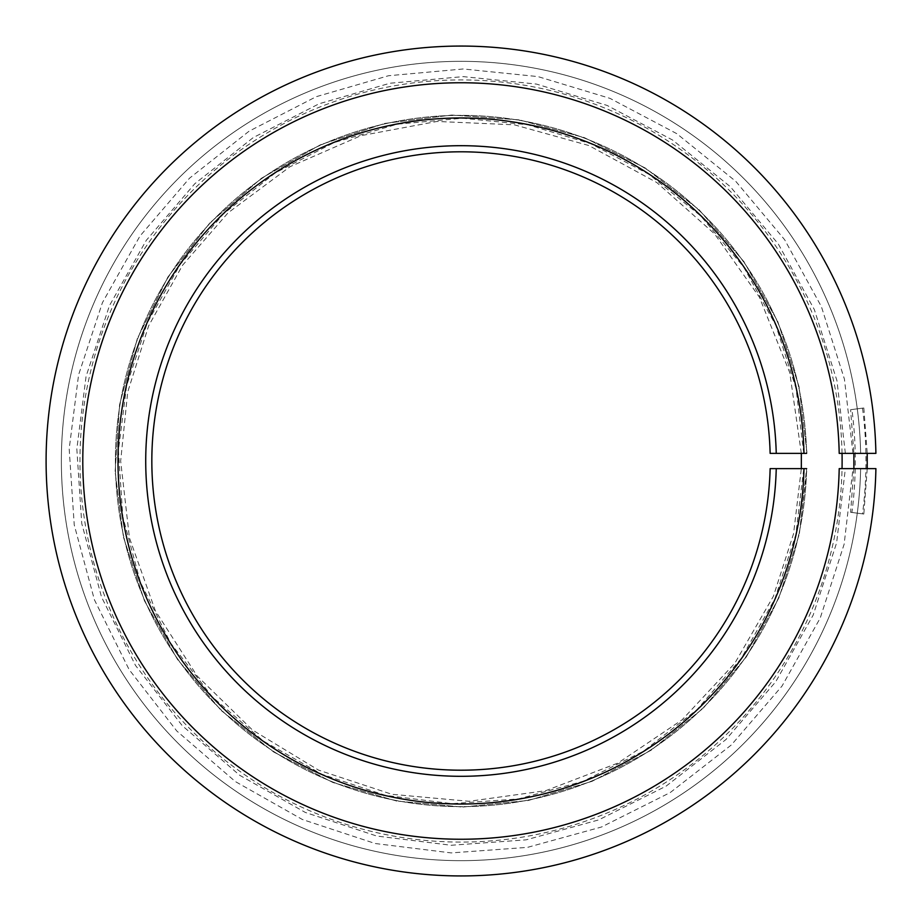 <?xml version="1.0" encoding="UTF-8"?>
<svg xmlns="http://www.w3.org/2000/svg" width="922" height="922" viewBox="0 0 922 922"><rect width="100%" height="100%" fill="white"/><g stroke="black" fill="none" stroke-linecap="round" stroke-linejoin="round"><path stroke-width="0.69" stroke-dasharray="4.61 3.46" d="M807.038 468.63L806.6 468.63C802.808 468.63 802.808 468.63 806.6 468.63C802.808 468.63 802.808 468.63 806.6 468.63L799.328 534.057L778.871 597.929L746.336 656.902L703.106 708.35L650.99 750.301L592.051 781.326L528.513 800.434L462.613 807.073L396.667 801.045L332.946 782.513L273.73 752.029L221.234 710.551L177.543 659.495L144.466 600.833L123.433 537.146L115.123 471.799L119.549 404.77L137.309 338.662L167.862 277.084L209.882 222.882L261.502 178.223L320.579 144.696L384.808 123.421L451.826 115.043L519.178 119.837L584.456 137.678L645.239 168L699.164 209.859L743.996 261.744L777.788 321.605L799.051 386.675L807.038 453.37L799.051 386.675L777.788 321.605L743.996 261.744L699.164 209.859L645.239 168L584.456 137.678L519.178 119.837L451.826 115.043L384.808 123.421L320.579 144.696L261.502 178.223L209.882 222.882L167.862 277.084L137.309 338.662L119.549 404.77L115.123 471.799L123.433 537.146L144.466 600.833L177.543 659.495L221.234 710.551L273.73 752.029L332.946 782.513L396.667 801.045L462.613 807.073L528.513 800.434L592.051 781.326L650.99 750.301L703.106 708.35L746.336 656.902L778.871 597.929L799.328 534.057L807.038 468.63M806.6 453.37C802.797 453.37 802.797 453.37 806.6 453.37C802.797 453.37 802.797 453.37 806.6 453.37A345.646 345.646 0 0 0 286.016 162.94A345.646 345.646 0 0 0 286.016 759.06A345.646 345.646 0 0 0 806.6 468.63L770.135 468.63A309.193 309.193 0 0 1 304.237 727.493A309.193 309.193 0 0 1 304.237 194.507A309.193 309.193 0 0 1 770.135 453.37L806.6 453.37A345.646 345.646 0 0 0 286.016 162.94A345.646 345.646 0 0 0 286.016 759.06A345.646 345.646 0 0 0 806.6 468.63M776.243 453.37A315.301 315.301 0 0 0 301.183 189.217A315.301 315.301 0 0 0 301.183 732.783A315.301 315.301 0 0 0 776.243 468.63A315.301 315.301 0 0 1 301.183 732.783A315.301 315.301 0 0 1 301.183 189.217A315.301 315.301 0 0 1 776.243 453.37A315.301 315.301 0 0 0 301.183 189.217A315.301 315.301 0 0 0 301.183 732.783A315.301 315.301 0 0 0 776.243 468.63M842.04 453.37A381.074 381.074 0 0 0 457.22 79.937A381.074 381.074 0 0 0 79.96 461A381.074 381.074 0 0 0 457.22 842.063A381.074 381.074 0 0 0 842.04 468.63M875.9 453.37A414.935 414.935 0 0 0 251.372 102.93A414.935 414.935 0 0 0 251.372 819.07A414.935 414.935 0 0 0 875.9 468.63L839.204 468.63C847.341 468.63 847.341 468.63 839.204 468.63A378.239 378.239 0 0 1 269.708 787.284A378.239 378.239 0 0 1 269.708 134.716A378.239 378.239 0 0 1 839.204 453.37C847.341 453.37 847.341 453.37 839.204 453.37A378.239 378.239 0 0 0 269.708 134.716A378.239 378.239 0 0 0 269.708 787.284A378.239 378.239 0 0 0 839.204 468.63A378.239 378.239 0 0 1 269.708 787.284A378.239 378.239 0 0 1 269.708 134.716A378.239 378.239 0 0 1 839.204 453.37L875.9 453.37A414.935 414.935 0 0 0 251.372 102.93A414.935 414.935 0 0 0 251.372 819.07A414.935 414.935 0 0 0 875.9 468.63A414.935 414.935 0 0 1 251.372 819.07A414.935 414.935 0 0 1 251.372 102.93A414.935 414.935 0 0 1 875.9 453.37L860.629 453.37C850.776 453.37 850.776 453.37 860.629 453.37C850.776 453.37 850.776 453.37 860.629 453.37L875.9 453.37M860.629 468.63C850.776 468.63 850.776 468.63 860.629 468.63C850.776 468.63 850.776 468.63 860.629 468.63A399.664 399.664 0 0 1 259.001 805.84A399.664 399.664 0 0 1 259.001 116.16A399.664 399.664 0 0 1 860.629 453.37A399.664 399.664 0 0 0 259.001 116.16A399.664 399.664 0 0 0 259.001 805.84A399.664 399.664 0 0 0 860.629 468.63M851.916 409.541L862.508 408.146L851.916 409.541C856.411 443.851 856.411 478.149 851.916 512.459L862.508 513.854L851.916 512.459M850.603 409.714L863.822 407.973L850.603 409.714L853.887 453.37M853.887 468.63L850.603 512.286L863.822 514.027L850.603 512.286M803.984 453.37A343.03 343.03 0 0 0 287.318 165.211A343.03 343.03 0 0 0 287.318 756.789A343.03 343.03 0 0 0 803.984 468.63M803.742 453.37L796.089 388.565L775.817 325.305L743.581 266.907L700.743 215.955L649.123 174.408L590.737 143.694L527.799 124.781L462.533 118.223L397.209 124.205L334.11 142.576L275.459 172.783L223.47 213.869L180.193 264.441L147.451 322.562L126.625 385.65L118.408 450.374L122.81 516.746L140.409 582.22L170.674 643.187L212.291 696.871L263.415 741.092L321.928 774.296L385.546 795.375L451.907 803.661L518.613 798.913L583.257 781.257L643.464 751.223L696.871 709.779L741.276 658.4L774.757 599.116L795.813 534.679L803.742 468.63M801.333 453.37L789.751 372.661L759.313 297.022L714.585 233.9L656.764 182.51L588.824 145.515L514.28 124.804L436.993 121.462L360.951 135.661L290.073 166.663L228.022 212.867L182.544 265.282L148.649 325.812L127.72 391.977L120.655 461L129.437 537.86L155.357 610.744L197.066 675.895L252.409 729.959L318.528 770.112L392.011 794.315L469.056 801.287L545.686 790.696L617.947 763.059L682.096 719.828L734.834 663.229L773.42 596.188L793.554 533.757L801.333 468.63M852.988 453.37L844.437 379.173L821.41 306.692L784.668 239.755L735.756 181.323L676.748 133.644L609.984 98.366L537.964 76.595L463.27 68.977L388.485 75.742L316.223 96.695L249.055 131.212L189.517 178.211L139.948 236.078L102.446 302.6L78.589 374.816L69.185 448.91L74.233 524.872L94.413 599.807L129.103 669.579L176.782 730.985L235.34 781.556L302.358 819.485L375.196 843.515L451.169 852.908L527.522 847.353L601.478 827.011L670.317 792.505L731.353 744.941L782.052 686.014L820.211 618.074L844.126 544.257L852.988 468.63M845.359 453.37L836.946 380.636L814.345 309.596L778.306 243.984L730.351 186.717L672.495 139.983L607.045 105.408L536.443 84.075L463.213 76.618L389.914 83.245L319.07 103.783L253.227 137.609L194.853 183.674L146.252 240.388L109.464 305.585L86.069 376.372L76.826 449.002L81.747 523.489L101.501 596.972L135.488 665.407L182.222 725.626L239.616 775.229L305.32 812.443L376.729 836.035L451.215 845.267L526.082 839.85L598.609 819.935L666.122 786.132L725.983 739.513L775.725 681.761L813.158 615.147L836.634 542.781L845.359 468.63M862.508 408.146C867.129 443.378 867.129 478.622 862.508 513.854M863.822 407.973L867.222 453.37M867.222 468.63L863.822 514.027"/><path stroke-width="1.38" d="M806.6 453.37L770.135 453.37A309.193 309.193 0 0 0 304.237 194.507A309.193 309.193 0 0 0 304.237 727.493A309.193 309.193 0 0 0 770.135 468.63L806.6 468.63M776.243 453.37A315.301 315.301 0 0 0 301.183 189.217A315.301 315.301 0 0 0 301.183 732.783A315.301 315.301 0 0 0 776.243 468.63M842.04 468.63A381.074 381.074 0 0 0 842.04 453.37M875.9 453.37A414.935 414.935 0 0 0 251.372 102.93A414.935 414.935 0 0 0 251.372 819.07A414.935 414.935 0 0 0 875.9 468.63L839.204 468.63C847.341 468.63 847.341 468.63 839.204 468.63A378.239 378.239 0 0 1 269.708 787.284A378.239 378.239 0 0 1 269.708 134.716A378.239 378.239 0 0 1 839.204 453.37C847.341 453.37 847.341 453.37 839.204 453.37L875.9 453.37M853.887 453.37L853.887 468.63M803.984 453.37A343.03 343.03 0 0 0 287.318 165.211A343.03 343.03 0 0 0 287.318 756.789A343.03 343.03 0 0 0 803.984 468.63M801.333 468.63L801.333 453.37M867.222 453.37L867.222 468.63"/></g></svg>
